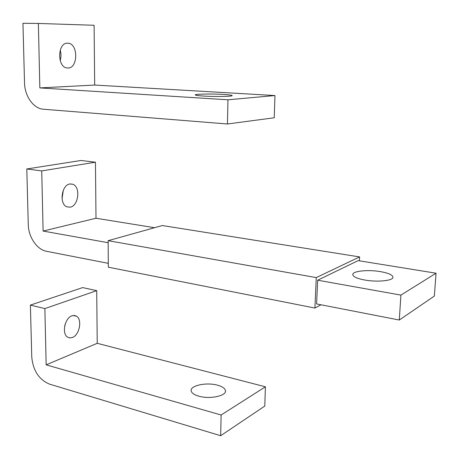 <?xml version="1.0" encoding="UTF-8"?>
<svg xmlns="http://www.w3.org/2000/svg" width="459" height="459" viewBox="0 0 459 459"><rect width="100%" height="100%" fill="white"/><g stroke="black" fill="none" stroke-linecap="round" stroke-linejoin="round"><path stroke-width="0.69" d="M436.05 273.214L400.919 295.103L399.278 320.032L316.601 303.927L317.668 280.202L358.146 260.62L436.05 273.214L434.357 296.066L399.278 320.032M317.668 280.202L400.919 295.103M364.819 280.036C356.798 278.504 352.787 276.622 352.799 274.379C353.046 270.959 368.353 269.49 380.505 271.63C388.974 273.168 393.111 275.142 392.921 277.546C392.325 280.833 376.85 282.245 364.819 280.036M108.301 263.34L46.531 251.302C36.967 249.667 28.412 237.005 28.263 224.514L26.8 168.969L41.729 170.914L43.106 231.061L108.158 242.702M26.8 168.969L80.962 160.484L95.449 162.199L96 218.243L154.58 227.71M95.449 162.199L41.729 170.914M96 218.243L43.106 231.061M320.99 304.782L314.908 308.058L316.262 277.597L359.609 256.925L359.397 260.821M359.609 256.925L162.354 225.535L108.146 240.677L108.33 267.195L314.908 308.058M108.146 240.677L316.262 277.597M69.86 183.973L72.895 184.277C80.801 186.905 78.587 205.907 70.233 207.181L66.773 206.808C59.022 203.888 61.586 184.891 69.86 183.973M62.068 198.736L63.29 190.319M49.463 384.108C38.992 379.645 33.094 370.637 31.763 357.079L30.392 305.097L44.873 308.591L46.158 364.842L221.123 414.999L220.676 435.717L49.463 384.108M30.392 305.097L82.654 287.592L96.711 290.656L44.873 308.591M96.711 290.656L97.233 343.309L265.411 386.799L264.78 406.072L220.676 435.717M265.411 386.799L221.123 414.999M97.233 343.309L46.158 364.842M198.741 396.151C194.3 394.849 191.793 393.151 191.219 391.045C189.538 385.623 206.487 381.986 217.566 385.204C222.305 386.53 224.921 388.32 225.421 390.586C226.849 395.836 209.803 399.496 198.741 396.151M71.983 315.781L74.467 315.442L76.687 316.297C82.494 319.843 79.361 335.168 72.333 337.531L69.67 337.933L67.289 336.952C61.604 333.194 65.023 317.84 71.983 315.781M64.69 326.119L65.356 323.675M43.387 109.219C33.524 108.668 24.683 96.16 24.522 82.769L22.95 23.283L38.367 23.449L39.835 87.916L227.962 99.798L227.44 123.987L43.387 109.219M227.44 123.987L274.235 117.774L274.964 95.547L94.686 85.047L94.101 25.274L38.367 23.449M274.964 95.547L227.962 99.798M94.686 85.047L39.835 87.916M203.509 96.051C198.713 95.747 195.993 95.397 195.35 95.019C193.486 94.032 211.622 93.682 223.567 94.439C228.68 94.755 231.525 95.116 232.105 95.529C233.763 96.482 215.472 96.838 203.509 96.051M67.599 43.198L67.995 43.215C78.323 43.496 78.254 68.328 67.995 68.007L67.089 67.955C56.933 67.278 57.386 42.463 67.599 43.198M60.169 60.571C61.231 57.14 61.242 53.663 60.198 50.146M352.776 274.706L352.799 274.379M70.267 183.916L72.895 184.277M225.403 391.47L225.421 390.586M73.233 315.459L76.687 316.297M67.41 43.198L67.995 43.215"/></g></svg>
